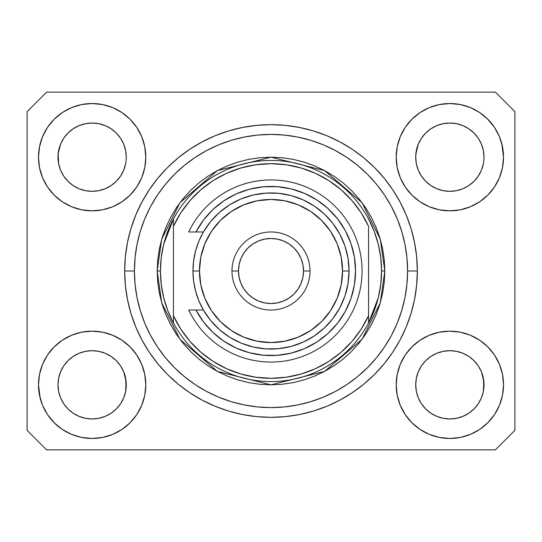 <?xml version="1.0" encoding="UTF-8"?>
<svg xmlns="http://www.w3.org/2000/svg" width="542" height="542" viewBox="0 0 542 542"><rect width="100%" height="100%" fill="white"/><g stroke="black" fill="none" stroke-linecap="round" stroke-linejoin="round"><path stroke-width="0.81" d="M421.446 138.237L425.714 133.034L430.89 128.786L425.714 133.034L430.89 128.786L436.791 125.636L430.89 128.786L436.791 125.636L443.2 123.691L436.791 125.636L443.2 123.691L449.86 123.034L456.547 123.691L462.97 125.649L456.52 123.691L462.929 125.636L468.83 128.786L462.929 125.636L468.83 128.786L474.006 133.034L478.254 138.21L481.404 144.111L483.349 150.52L481.404 144.111L483.349 150.52L484.006 157.18A34.146 34.146 0 0 1 449.86 191.326A34.146 34.146 0 0 1 415.714 157.18A34.146 34.146 0 0 0 415.877 160.527L416.371 163.84A34.146 34.146 0 0 0 425.707 181.313M430.809 185.52L436.791 188.724A34.146 34.146 0 0 0 443.187 190.669L436.832 188.745M63.726 138.237L67.994 133.034L73.17 128.786L67.994 133.034L73.17 128.786L79.071 125.636L73.17 128.786L79.071 125.636L85.48 123.691L79.071 125.636L85.48 123.691L92.14 123.034L98.827 123.691L105.25 125.649L98.8 123.691L105.209 125.636L111.11 128.786L105.209 125.636L111.11 128.786L116.286 133.034L120.534 138.21L123.684 144.111L125.629 150.52L123.684 144.111L125.629 150.52L126.286 157.18A34.146 34.146 0 0 1 92.14 191.326A34.146 34.146 0 0 1 57.994 157.18A34.146 34.146 0 0 0 58.157 160.527L58.651 163.84A34.146 34.146 0 0 0 67.987 181.313M68.007 181.333A34.146 34.146 0 0 0 79.064 188.724L73.17 185.574L79.071 188.724A34.146 34.146 0 0 0 85.467 190.669L79.112 188.745M425.748 181.36L430.89 185.574L436.791 188.724L430.89 185.574L436.791 188.724L430.89 185.574L425.721 181.333L421.466 176.15L418.316 170.249L416.371 163.84L418.316 170.249L416.371 163.84L415.714 157.126M85.487 190.669A34.146 34.146 0 0 0 98.793 190.669M116.293 181.313A34.146 34.146 0 0 0 123.684 170.256L120.534 176.15L116.286 181.326L120.554 176.123L116.279 181.333L111.11 185.574L116.286 181.326L111.11 185.574L105.209 188.724L111.191 185.52L105.209 188.724L98.8 190.669A34.146 34.146 0 0 0 116.273 181.333M123.691 170.242A34.146 34.146 0 0 0 125.629 163.853L123.684 170.249L125.629 163.84L123.684 170.249L120.534 176.15L123.684 170.249M68.028 181.36L63.746 176.15L60.596 170.249L58.651 163.84L60.596 170.249L58.651 163.84L58.157 153.833L57.994 157.18A34.146 34.146 0 0 1 92.14 123.034A34.146 34.146 0 0 1 126.286 157.18L126.286 157.234M105.209 188.724L111.11 185.574M425.727 181.333A34.146 34.146 0 0 0 436.784 188.724M443.207 190.669A34.146 34.146 0 0 0 456.513 190.669M478.274 176.123L473.999 181.333L468.83 185.574L474.006 181.326L468.83 185.574L462.929 188.724L468.911 185.52L462.929 188.724L456.52 190.669A34.146 34.146 0 0 0 473.993 181.333M474.013 181.313A34.146 34.146 0 0 0 483.349 163.853L481.404 170.249L483.349 163.84L481.404 170.249L478.254 176.15M415.877 153.833L418.316 144.111L421.466 138.21L425.714 133.034L421.466 138.21L418.316 144.111L416.371 150.52L415.714 157.18A34.146 34.146 0 0 1 449.86 123.034A34.146 34.146 0 0 1 484.006 157.18L484.006 157.234M462.929 188.724L468.83 185.574M415.877 388.167L415.714 384.82L416.371 391.48L418.316 397.889L416.371 391.48L415.714 384.508M481.391 371.717L483.349 378.16L483.843 388.16A34.146 34.146 0 0 0 483.843 388.16L484.006 384.82A34.146 34.146 0 0 1 449.86 418.966A34.146 34.146 0 0 1 415.714 384.82A34.146 34.146 0 0 1 449.86 350.674A34.146 34.146 0 0 1 484.006 384.82L484.006 384.874M484.006 384.82L483.843 381.473L483.349 391.487L481.404 397.889L483.349 391.48L481.404 397.889L478.254 403.79L481.404 397.889L478.254 403.79L474.006 408.966L478.254 403.79L474.006 408.966L468.83 413.214L474.006 408.966L468.83 413.214L462.929 416.364L468.83 413.214L462.929 416.364L456.52 418.309L462.929 416.364L456.52 418.309L449.86 418.966L443.2 418.309L436.784 416.364L443.2 418.309L436.784 416.364L430.89 413.214L436.791 416.364L430.89 413.214L425.714 408.966L421.466 403.79L418.316 397.889L416.371 391.48M58.157 388.167L57.994 384.82L58.651 391.48L60.596 397.889L58.651 391.48L57.994 384.508M123.671 371.717L125.629 378.16L126.123 388.16A34.146 34.146 0 0 0 126.123 388.16L126.286 384.82A34.146 34.146 0 0 1 92.14 418.966A34.146 34.146 0 0 1 57.994 384.82A34.146 34.146 0 0 1 92.14 350.674A34.146 34.146 0 0 1 126.286 384.82L126.286 384.874M126.286 384.82L126.123 381.473L125.629 391.487L123.684 397.889L125.629 391.48L123.684 397.889L120.534 403.79L123.684 397.889L120.534 403.79L116.279 408.973L111.11 413.214L116.286 408.966L111.11 413.214L105.209 416.364L111.11 413.214L105.209 416.364L98.8 418.309L105.209 416.364L98.8 418.309L92.14 418.966L85.48 418.309L79.064 416.364L85.48 418.309L79.064 416.364L73.17 413.214L79.071 416.364L73.17 413.214L67.994 408.966L63.746 403.79L60.596 397.889L58.651 391.48M54.2 346.88L62.33 340.207L71.605 335.247L81.673 332.192L92.14 331.162L102.607 332.192L112.675 335.247L121.95 340.207L130.08 346.88L136.753 355.01L141.713 364.285L144.768 374.353L145.798 384.82A53.658 53.658 0 0 1 92.14 438.478A53.658 53.658 0 0 1 38.482 384.82L39.512 374.353L42.567 364.285L47.527 355.01L54.2 346.88L57.994 343.425M502.488 374.353L503.518 384.82A53.658 53.658 0 0 1 449.86 438.478A53.658 53.658 0 0 1 396.202 384.82L397.232 374.353L400.287 364.285L405.247 355.01L411.92 346.88L420.05 340.207L429.325 335.247L439.393 332.192L449.86 331.162L460.327 332.192L470.395 335.247L479.67 340.207L487.8 346.88L494.473 355.01L499.433 364.285L502.488 374.353L503.518 384.82L502.488 395.287L499.433 405.355L494.473 414.63L487.8 422.76L479.67 429.433L470.395 434.393L460.327 437.448L449.86 438.478L439.393 437.448L429.325 434.393L420.05 429.433L411.92 422.76L405.247 414.63L400.287 405.355L397.232 395.287L396.202 384.82A53.658 53.658 0 0 1 449.86 331.162A53.658 53.658 0 0 1 503.518 384.82L502.488 395.287M501.811 143.738L503.518 157.18A53.658 53.658 0 0 1 449.86 210.838A53.658 53.658 0 0 1 396.202 157.18L397.232 146.713L400.287 136.645L405.247 127.37L411.92 119.24L420.05 112.567L429.325 107.607L439.393 104.552L449.86 103.522L460.327 104.552L470.395 107.607L479.67 112.567L487.8 119.24L494.473 127.37L499.433 136.645L502.488 146.713L503.518 157.18L502.488 167.647L499.433 177.715L494.473 186.99L487.8 195.12L484.006 198.575M39.512 167.647L38.482 157.18A53.658 53.658 0 0 1 92.14 103.522A53.658 53.658 0 0 1 145.798 157.18A53.658 53.658 0 0 1 92.14 210.838A53.658 53.658 0 0 1 38.482 157.18L39.512 146.713L42.567 136.645L47.527 127.37L54.2 119.24L62.33 112.567L71.605 107.607L81.673 104.552L92.14 103.522L102.607 104.552L112.675 107.607L121.95 112.567L130.08 119.24L136.753 127.37L141.713 136.645L144.768 146.713L145.798 157.18L144.768 167.647L141.713 177.715L136.753 186.99L130.08 195.12L121.95 201.793L112.675 206.753L102.607 209.808L92.14 210.838L81.673 209.808L71.605 206.753L62.33 201.793L54.2 195.12L47.527 186.99L42.567 177.715L39.512 167.647L38.482 157.18L39.512 146.713M417.34 271A146.34 146.34 0 0 1 271 417.34A146.34 146.34 0 0 1 124.66 271L125.365 256.657L127.472 242.45L130.961 228.521L135.798 214.998L141.943 202.017L149.321 189.7L157.878 178.162L167.519 167.519L178.162 157.878L189.7 149.321L202.017 141.943L214.998 135.798L228.521 130.961L242.45 127.472L256.657 125.365L271 124.66L285.343 125.365L299.55 127.472L313.479 130.961L327.002 135.798L339.983 141.943L352.3 149.321L363.838 157.878L374.481 167.519L384.122 178.162L392.679 189.7L400.057 202.017L406.202 214.998L411.039 228.521L414.528 242.45L416.635 256.657L417.34 271L416.635 285.343L414.528 299.55L411.039 313.479L406.202 327.002L400.057 339.983L392.679 352.3L384.122 363.838L374.481 374.481L363.838 384.122L352.3 392.679L339.983 400.057L327.002 406.202L313.479 411.039L299.55 414.528L285.343 416.635L271 417.34L256.657 416.635L242.45 414.528L228.521 411.039L214.998 406.202L202.017 400.057L189.7 392.679L178.162 384.122L167.519 374.481L157.878 363.838L149.321 352.3L141.943 339.983L135.798 327.002L130.961 313.479L127.472 299.55L125.365 285.343L124.66 271A146.34 146.34 0 0 1 271 124.66A146.34 146.34 0 0 1 417.34 271L407.584 271L417.34 271M68.068 181.394L73.17 185.574L79.071 188.724M425.788 181.394L421.466 176.15L418.316 170.249M111.191 356.48L105.168 353.255M116.212 360.606L120.534 365.85L123.712 371.812M120.554 365.877L123.684 371.751A34.146 34.146 0 0 0 116.293 360.687M116.273 360.667A34.146 34.146 0 0 0 105.216 353.276L98.8 351.331L105.209 353.276L111.11 356.426L116.286 360.674L120.534 365.85L116.252 360.64M105.209 353.276L105.209 353.276A34.146 34.146 0 0 0 98.813 351.331L105.209 353.276L111.11 356.426L116.286 360.674M73.089 356.48L79.112 353.255L73.17 356.426L67.994 360.674L63.746 365.85L60.596 371.751L58.651 378.16L60.596 371.751L63.746 365.85L67.994 360.674L73.17 356.426L79.071 353.276L85.48 351.331L79.071 353.276A34.146 34.146 0 0 0 68.007 360.667M63.726 365.877L67.994 360.674L73.17 356.426M468.911 356.48L462.888 353.255M473.932 360.606L478.254 365.85L481.432 371.812M473.993 360.667A34.146 34.146 0 0 0 462.936 353.276L456.52 351.331L462.929 353.276L468.83 356.426L474.006 360.674L478.254 365.85L481.404 371.751A34.146 34.146 0 0 0 474.013 360.687M462.929 353.276L462.929 353.276A34.146 34.146 0 0 0 456.533 351.331L462.929 353.276L468.83 356.426L474.006 360.674L478.254 365.85M430.809 356.48L436.832 353.255L430.89 356.426L425.714 360.674L421.466 365.85L418.316 371.751L416.371 378.16L418.316 371.751L421.466 365.85L425.714 360.674L430.89 356.426L436.791 353.276L443.2 351.331L436.791 353.276A34.146 34.146 0 0 0 425.727 360.667M421.446 365.877L425.714 360.674L430.89 356.426M478.274 138.237L481.404 144.111M483.843 153.833L483.843 153.84A34.146 34.146 0 0 0 483.843 153.833L483.349 150.52M436.791 125.636L443.221 123.684L449.86 123.034M120.554 138.237L123.684 144.111M126.123 153.833L126.123 153.84A34.146 34.146 0 0 0 126.123 153.833L125.629 150.52M79.071 125.636L85.501 123.684L92.14 123.034M58.157 153.833L60.596 144.111L63.746 138.21L67.994 133.034L63.746 138.21L60.596 144.111L58.651 150.52L57.994 157.126M58.157 381.473L57.994 384.82L58.651 378.16L60.596 371.751A34.146 34.146 0 0 0 58.651 378.147L58.157 381.473A34.146 34.146 0 0 0 57.994 384.806L58.157 381.473M126.123 381.473L123.684 371.751L125.629 378.16A34.146 34.146 0 0 0 123.691 371.758M415.877 381.473L415.714 384.82L416.371 378.16L418.316 371.751A34.146 34.146 0 0 0 416.371 378.147L415.877 381.473A34.146 34.146 0 0 0 415.714 384.806L415.877 381.473M483.843 381.473L481.404 371.751L483.349 378.16A34.146 34.146 0 0 0 481.411 371.758M495.388 449.86L46.612 449.86L27.1 430.348L27.1 111.652L46.612 92.14L495.388 92.14L514.9 111.652L514.9 430.348L495.388 449.86L514.9 430.348L514.9 111.652L495.388 92.14L46.612 92.14L27.1 111.652L27.1 430.348L46.612 449.86L495.388 449.86M40.189 398.262L38.482 384.82A53.658 53.658 0 0 1 92.14 331.162A53.658 53.658 0 0 1 145.798 384.82L144.768 395.287L141.713 405.355L136.753 414.63L130.08 422.76L121.95 429.433L112.675 434.393L102.607 437.448L92.14 438.478L81.673 437.448L71.605 434.393L62.33 429.433L54.2 422.76L47.527 414.63L42.567 405.355L39.512 395.287L38.482 384.82L39.512 374.353M484.006 343.425L487.8 346.88M57.994 198.575L54.2 195.12M487.8 195.12L479.67 201.793L470.395 206.753L460.327 209.808L449.86 210.838L439.393 209.808L429.325 206.753L420.05 201.793L411.92 195.12L405.247 186.99L400.287 177.715L397.232 167.647L396.202 157.18A53.658 53.658 0 0 1 449.86 103.522A53.658 53.658 0 0 1 503.518 157.18L502.488 167.647M411.039 228.521L410.186 225.804M327.002 135.798L313.479 130.961L327.002 135.798M228.521 130.961L214.998 135.798L228.521 130.961M135.798 214.998L134.904 217.22M130.961 313.479L131.814 316.196M214.998 406.202L228.521 411.039L214.998 406.202M313.479 411.039L327.002 406.202L313.479 411.039M406.202 327.002L407.096 324.78M62.33 112.567L60.88 113.569M47.527 127.37L53.014 120.46M126.286 157.18L126.123 160.527M98.8 190.669L92.14 191.326L85.48 190.669L92.14 191.326L98.8 190.669M494.473 127.37L487.238 118.678M420.05 112.567L411.92 119.24M400.287 136.645L399.048 139.938M494.473 186.99L495.463 185.452M484.006 157.18L483.843 160.527M456.52 190.669L449.86 191.326L443.2 190.669L449.86 191.326L456.52 190.669M479.67 429.433L481.12 428.431M494.473 414.63L488.986 421.541M436.791 353.276L443.2 351.331L449.86 350.674L456.52 351.331L449.86 350.674A34.146 34.146 0 0 1 456.513 351.331M47.527 355.01L46.537 356.548M47.527 414.63L54.762 423.322M121.95 429.433L130.08 422.76M141.713 405.355L142.952 402.062M79.071 353.276L85.48 351.331L92.14 350.674L98.8 351.331L92.14 350.674A34.146 34.146 0 0 0 85.487 351.331M54.2 119.24L54.762 118.678M126.286 115.785L130.08 119.24M487.8 119.24L488.986 120.46M487.8 422.76L487.238 423.322M415.714 426.215L411.92 422.76M54.2 422.76L53.014 421.541M98.793 351.331A34.146 34.146 0 0 0 92.154 350.674L85.48 351.331M67.987 360.687A34.146 34.146 0 0 0 60.596 371.744L63.746 365.85M425.707 360.687A34.146 34.146 0 0 0 418.316 371.744L421.466 365.85M456.52 123.691L462.929 125.636L468.83 128.786L474.006 133.034L478.254 138.21M73.17 185.574L67.994 181.326L63.746 176.15L60.596 170.249M111.11 128.786L116.286 133.034L120.534 138.21M58.651 150.52L60.596 144.111L63.746 138.21M443.2 351.331L449.86 350.674M416.371 150.52L418.316 144.111L421.466 138.21M425.714 408.966L430.89 413.214L425.714 408.966L421.466 403.79L418.316 397.889M449.86 418.966L443.2 418.309L449.86 418.966L456.52 418.309L449.86 418.966M483.843 388.167L483.349 391.48M67.994 408.966L73.17 413.214L67.994 408.966L63.746 403.79L60.596 397.889M92.14 418.966L85.48 418.309L92.14 418.966L98.8 418.309L92.14 418.966M126.123 388.167L125.629 391.48M98.8 123.691L105.209 125.636M157.18 271L160.432 271A110.568 110.568 0 0 1 368.56 218.968A110.568 110.568 0 0 1 381.568 271L384.82 271L380.267 302.87L362.056 339.292L324.563 371.433L271 384.82L217.437 371.433L179.944 339.292L161.733 302.87L157.18 271L157.729 282.158L159.368 293.208L162.078 304.042L165.845 314.556L170.622 324.651L176.36 334.238L183.013 343.208L190.52 351.48L198.792 358.987L207.762 365.64L217.349 371.378L227.444 376.155L237.958 379.922L248.792 382.632L259.842 384.271L271 384.82L282.158 384.271L293.208 382.632L304.042 379.922L314.556 376.155L324.651 371.378L334.238 365.64L343.208 358.987L351.48 351.48L358.987 343.208L365.64 334.238L371.378 324.651L376.155 314.556L379.922 304.042L382.632 293.208L384.271 282.158L384.82 271L384.271 259.842L382.632 248.792L379.922 237.958L376.155 227.444L371.378 217.349L365.64 207.762L358.987 198.792L351.48 190.52L343.208 183.013L334.238 176.36L324.651 170.622L314.556 165.845L304.042 162.078L293.208 159.368L282.158 157.729L271 157.18L259.842 157.729L248.792 159.368L237.958 162.078L227.444 165.845L217.349 170.622L207.762 176.36L198.792 183.013L190.52 190.52L183.013 198.792L176.36 207.762L170.622 217.349L165.845 227.444L162.078 237.958L159.368 248.792L157.729 259.842L157.18 271L161.733 239.13L179.944 202.708L217.437 170.567L271 157.18L324.563 170.567L362.056 202.708L380.267 239.13L384.82 271L381.568 271A110.568 110.568 0 0 1 368.56 323.032L378.269 297.815L380.741 284.509L381.568 271L380.741 257.491L378.269 244.185L374.183 231.278L368.56 218.968A110.568 110.568 0 0 0 173.44 218.968L173.44 315.708L180.784 329.123L189.964 341.358L200.791 352.164L213.04 361.318L226.468 368.641L240.797 373.98L255.743 377.225L271 378.316L286.257 377.225L301.203 373.98L315.532 368.641L328.96 361.318L341.209 352.164L352.036 341.358L361.216 329.123L368.56 315.708L368.56 226.292L361.216 212.877L352.036 200.642L341.209 189.835L328.96 180.682L315.532 173.359L301.203 168.02L286.257 164.775L271 163.684L255.743 164.775L240.797 168.02L226.468 173.359L213.04 180.682L200.791 189.835L189.964 200.642L180.784 212.877L173.44 226.292A107.316 107.316 0 0 1 368.56 226.292L368.56 315.708A107.316 107.316 0 0 1 173.44 315.708L173.44 323.032A110.568 110.568 0 0 1 160.432 271L157.18 271M124.66 271L134.416 271A136.584 136.584 0 0 1 271 134.416A136.584 136.584 0 0 1 407.584 271L406.927 284.387L404.962 297.646L401.703 310.647L397.184 323.269L391.459 335.383L384.563 346.88L376.582 357.645L367.578 367.578L357.645 376.582L346.88 384.563L335.383 391.459L323.269 397.184L310.647 401.703L297.646 404.962L284.387 406.927L271 407.584L257.613 406.927L244.354 404.962L231.353 401.703L218.731 397.184L206.617 391.459L195.12 384.563L184.355 376.582L174.422 367.578L165.418 357.645L157.437 346.88L150.54 335.383L144.816 323.269L140.297 310.647L137.038 297.646L135.073 284.387L134.416 271L135.073 257.613L137.038 244.354L140.297 231.353L144.816 218.731L150.54 206.617L157.437 195.12L165.418 184.355L174.422 174.422L184.355 165.418L195.12 157.437L206.617 150.54L218.731 144.816L231.353 140.297L244.354 137.038L257.613 135.073L271 134.416L284.387 135.073L297.646 137.038L310.647 140.297L323.269 144.816L335.383 150.54L346.88 157.437L357.645 165.418L367.578 174.422L376.582 184.355L384.563 195.12L391.459 206.617L397.184 218.731L401.703 231.353L404.962 244.354L406.927 257.613L407.584 271A136.584 136.584 0 0 1 271 407.584A136.584 136.584 0 0 1 134.416 271L124.66 271M368.56 323.032A110.568 110.568 0 0 1 173.44 323.032A110.568 110.568 0 0 0 368.56 323.032L368.56 315.708L368.56 323.032L374.183 310.722L378.269 297.815M411.039 313.479L410.186 316.196M135.798 327.002L134.904 324.78M130.961 228.521L131.814 225.804M406.202 214.998L407.096 217.22M173.44 218.968L163.731 244.185L161.259 257.491L160.432 271L161.259 284.509L163.731 297.815L167.817 310.722L173.44 323.032L173.44 218.968L167.817 231.278L163.731 244.185M195.994 310.024L203.406 310.024L198.894 300.871L195.615 291.203L193.623 281.19L192.952 271L199.456 271A71.544 71.544 0 0 1 271 199.456A71.544 71.544 0 0 1 342.544 271L349.048 271A78.048 78.048 0 0 0 271 192.952A78.048 78.048 0 0 0 192.952 271A78.048 78.048 0 0 1 271 192.952A78.048 78.048 0 0 1 349.048 271L348.005 283.717L344.908 296.088L339.834 307.788L332.917 318.513L324.353 327.964L314.36 335.898L303.208 342.09L291.203 346.385L278.649 348.675L265.898 348.879L253.277 347.009L241.129 343.106L229.788 337.28L219.537 329.678L210.669 320.512L203.406 310.024L195.994 310.024L203.487 321.907L212.85 332.382L223.819 341.162L236.088 348.011L249.327 352.727L263.161 355.186L277.206 355.322L291.088 353.133L304.408 348.669L316.813 342.063L327.951 333.499L337.51 323.201L345.24 311.467L350.918 298.615L354.387 285.004L355.552 271L354.387 256.996L350.918 243.385L345.24 230.533L337.51 218.799L327.951 208.501L316.813 199.937L304.408 193.331L291.088 188.867L277.206 186.678L263.161 186.814L249.327 189.273L236.088 193.989L223.819 200.838L212.85 209.618L203.487 220.093L195.994 231.976L203.406 231.976L210.669 221.488L219.537 212.322L229.788 204.72L241.129 198.894L253.277 194.991L265.898 193.121L278.649 193.325L291.203 195.615L303.208 199.91L314.36 206.102L324.353 214.036L332.917 223.487L339.834 234.212L344.908 245.912L348.005 258.283L349.048 271A78.048 78.048 0 0 1 271 349.048A78.048 78.048 0 0 1 192.952 271L193.623 260.81L195.615 250.797L198.894 241.129L203.406 231.976L188.731 231.976A91.056 91.056 0 0 1 327.632 199.7A91.056 91.056 0 0 1 327.632 342.3A91.056 91.056 0 0 1 188.731 310.024L195.994 310.024L188.731 310.024A91.056 91.056 0 0 0 327.632 342.3A91.056 91.056 0 0 0 327.632 199.7A91.056 91.056 0 0 0 188.731 231.976L195.994 231.976A84.552 84.552 0 0 1 324.394 205.438A84.552 84.552 0 0 1 324.394 336.562A84.552 84.552 0 0 1 195.994 310.024L188.731 310.024M231.976 271L238.48 271A32.52 32.52 0 0 1 271 238.48A32.52 32.52 0 0 1 303.52 271L310.024 271A39.024 39.024 0 0 0 271 231.976A39.024 39.024 0 0 0 231.976 271A39.024 39.024 0 0 1 271 231.976A39.024 39.024 0 0 1 310.024 271A39.024 39.024 0 0 1 271 310.024A39.024 39.024 0 0 1 231.976 271A39.024 39.024 0 0 0 271 310.024A39.024 39.024 0 0 0 310.024 271L303.52 271L302.897 264.659L301.047 258.554L298.039 252.931L293.994 248.006L289.069 243.961L283.446 240.953L277.341 239.103L271 238.48L264.659 239.103L258.554 240.953L252.931 243.961L248.006 248.006L243.961 252.931L240.953 258.554L239.103 264.659L238.48 271L239.103 277.341L240.953 283.446L243.961 289.069L248.006 293.994L252.931 298.039L258.554 301.047L264.659 302.897L271 303.52L277.341 302.897L283.446 301.047L289.069 298.039L293.994 293.994L298.039 289.069L301.047 283.446L302.897 277.341L303.52 271A32.52 32.52 0 0 1 271 303.52A32.52 32.52 0 0 1 238.48 271L231.976 271M201.631 319.34L205.594 324.583M220.872 339.089L226.305 342.774M258.947 354.692L265.438 355.369M272.775 355.532L279.265 355.146M312.551 344.637L317.964 341.311M324.069 336.826L328.791 332.72M334.17 327.199L338.079 322.476M338.079 219.524L334.17 214.801M328.791 209.28L324.069 205.174M292.863 189.321L286.562 187.891M279.265 186.855L272.775 186.468M215.201 207.471L210.438 211.997M205.594 217.417L201.631 222.66M199.456 271L200.831 284.957L204.903 298.378L211.516 310.749L220.411 321.589L231.251 330.485L243.622 337.097L257.043 341.169L271 342.544L284.957 341.169L298.378 337.097L310.749 330.485L321.589 321.589L330.485 310.749L337.097 298.378L341.169 284.957L342.544 271L341.169 257.043L337.097 243.622L330.485 231.251L321.589 220.411L310.749 211.516L298.378 204.903L284.957 200.831L271 199.456L257.043 200.831L243.622 204.903L231.251 211.516L220.411 220.411L211.516 231.251L204.903 243.622L200.831 257.043L199.456 271L192.952 271A78.048 78.048 0 0 0 271 349.048A78.048 78.048 0 0 0 349.048 271L342.544 271A71.544 71.544 0 0 1 271 342.544A71.544 71.544 0 0 1 199.456 271M188.731 231.976L195.994 231.976"/></g></svg>
